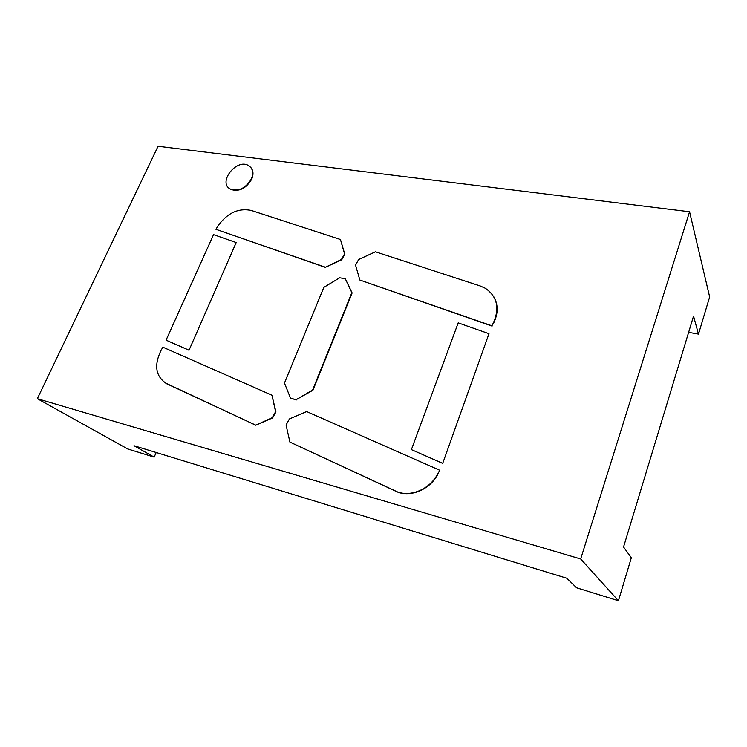 <?xml version="1.0" encoding="UTF-8"?>
<svg xmlns="http://www.w3.org/2000/svg" width="747" height="747" viewBox="0 0 747 747"><rect width="100%" height="100%" fill="white"/><g stroke="black" fill="none" stroke-linecap="round" stroke-linejoin="round"><path stroke-width="1.12" d="M689.565 211.765L580.68 558.971L37.35 398.693L158.065 146.263L689.565 211.765L709.65 296.914L698.482 334.105L688.631 332.35M698.482 334.105L693.543 316.14L623.549 547.009L631.327 557.766L618.423 600.737L580.68 558.971M618.423 600.737L576.619 587.805L566.87 578.262L133.993 445.716L154.153 457.127L127.625 448.919L37.35 398.693M493.431 296.129C498.296 304.281 498.38 313.236 493.683 323.003L491.881 325.795L493.478 322.695C499.818 307.997 497.138 296.55 485.457 288.342L480.284 285.998L375.442 251.786L358.653 259.508L355.544 265.12L359.858 280.032L491.881 325.795M359.858 280.032L492.086 326.103M345.31 278.79L352.117 292.945L312.928 390.251L296.185 399.664L312.629 389.999L351.846 292.647L345.31 278.79L339.708 277.772L323.843 287.362L284.458 383.071L290.555 398.235L296.185 399.664M290.555 398.235L296.494 399.916M164.592 382.585L255.717 425.211L272.281 417.685L275.606 411.69L271.955 395.228L275.923 411.933L272.599 417.928L255.717 425.211M411.401 449.619L442.71 463.355L488.986 333.704L458.2 322.872L411.401 449.619L442.42 463.271M488.986 333.704L442.71 463.355M289.92 442.103L398.058 492.273C412.204 497.231 430.748 488.753 438.115 473.757L439.581 470.19L306.643 411.56L289.397 418.964L286.064 425.024L289.92 442.103L397.787 492.058C411.942 497.016 430.496 488.538 437.873 473.523M439.581 470.19L438.115 473.757M166.067 340.165L189.038 350.212L236.192 242.56L213.539 234.633L166.067 340.165L188.823 350.166M236.192 242.56L189.038 350.212M215.93 229.32L325.262 267.37L341.444 259.461L344.544 253.915L340.445 239.507L251.207 210.43C238.05 207.797 226.799 213.24 217.442 226.761L215.93 229.32L324.982 267.062M340.445 239.507L344.806 254.232L341.715 259.779L325.262 267.37M228.507 187.665L230.674 189.393C238.993 192.035 246.006 188.636 251.702 179.196C253.672 174.424 253.364 170.503 250.796 167.449M156.188 452.514L154.153 457.127M167.216 384.089L166.861 383.846C155.553 376.619 153.695 365.302 161.287 349.913L162.883 347.187L271.955 395.228M166.861 383.846L255.39 424.978M251.412 178.869C253.747 172.874 252.822 168.458 248.63 165.619C236.659 157.916 217.34 182.641 230.375 189.075C238.695 191.718 245.707 188.309 251.412 178.869"/></g></svg>
